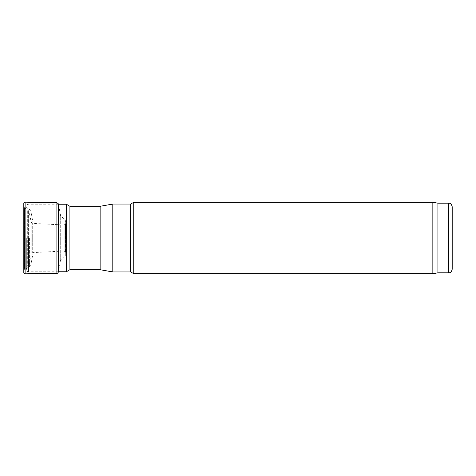 <?xml version="1.0" encoding="UTF-8"?>
<svg xmlns="http://www.w3.org/2000/svg" width="476" height="476" viewBox="0 0 476 476"><rect width="100%" height="100%" fill="white"/><g stroke="black" fill="none" stroke-linecap="round" stroke-linejoin="round"><path stroke-width="0.36" stroke-dasharray="2.38 1.78" d="M69.912 269.708L69.912 206.292M100.133 269.708L100.133 206.292M112.8 271.939L112.8 204.061M130.662 271.939L130.662 204.061M133.756 273.724L133.756 202.276M432.845 273.724L432.845 202.276M437.908 272.831L437.908 203.169M452.2 269.261L452.2 206.739M33.13 238L33.13 252.857L33.13 238M26.341 238L26.341 269.618L26.341 238M66.354 271.76L66.354 204.24M23.806 203.514L24.568 207.863L28.893 211.035L31.232 222.292L32.689 223.381L64.206 225.011L65.575 223.756L65.301 219.769L60.678 216.021L58.34 203.823L58.34 272.177L60.678 259.979L60.678 216.021L60.678 259.979L60.964 216.461L60.964 259.539L61.88 258.896L61.88 217.104L61.88 258.896L64.974 256.778L64.974 219.222L64.974 256.778L65.301 256.231L65.301 219.769L65.301 256.231L65.569 223.666L65.569 252.334L64.206 250.989L64.206 225.011L64.206 250.989L32.689 252.619L32.689 223.381L32.689 252.619L31.232 253.708L31.232 222.292L31.232 253.708L28.893 264.965L28.893 211.035L28.608 265.394L28.608 210.606L28.608 265.394L27.691 266.03L27.691 209.97L27.691 266.03L24.568 268.137L24.568 207.863L24.568 268.137L23.806 272.486L23.806 203.514L24.228 207.328L24.228 268.672L24.228 207.346M448.63 272.831L448.63 203.169M32.987 238L32.987 254.285L32.987 238M30.875 238L30.875 264.662L30.875 238M29.589 238L29.589 266.518L29.589 238M26.846 238L26.846 268.232L26.846 238M28.483 238L28.483 271.76L28.483 238M25.115 273.825L25.115 202.175M56.882 273.361L56.882 202.639M26.341 269.142L26.846 268.232L29.589 266.518L30.875 264.662L33.13 252.857M26.341 206.858L26.846 207.768L29.589 209.482L30.875 211.338L33.13 223.143M58.34 271.76L28.483 271.76C28.078 271.415 27.465 272.611 26.341 269.618M58.423 204.24L28.483 204.24C28.078 204.585 27.465 203.389 26.341 206.382M23.8 203.377L23.8 272.629M65.575 223.845L65.575 252.244L65.575 223.845"/><path stroke-width="0.71" d="M100.133 269.708L100.133 206.292L69.912 206.292L69.912 269.708L100.133 269.708L112.8 271.939L130.662 271.939L133.756 273.724L432.845 273.724L432.845 202.276L133.756 202.276L133.756 273.724M100.133 206.292L112.8 204.061L112.8 271.939M112.8 204.061L130.662 204.061L130.662 271.939M432.845 202.276L437.908 203.169L437.908 272.831L432.845 273.724M452.2 238L452.2 269.261C451.26 273.176 449.38 272.677 448.63 272.831L448.63 203.169C449.38 203.323 451.26 202.824 452.2 206.739L452.2 238M58.423 204.24L66.354 204.24L66.354 271.76L58.34 271.76M56.882 273.361L56.882 202.639L58.34 203.823L58.34 272.177C57.59 273.23 57.102 273.629 56.882 273.361L25.115 273.825L23.8 272.629L23.806 203.514M56.882 202.639L25.115 202.175L25.115 273.825M130.662 204.061L133.756 202.276M437.908 272.831L448.63 272.831M437.908 203.169L448.63 203.169M69.912 206.292L66.354 204.24M69.912 269.708L66.354 271.76M25.115 202.175L23.8 203.371L23.8 272.629M58.34 272.177L58.423 271.76"/></g></svg>
